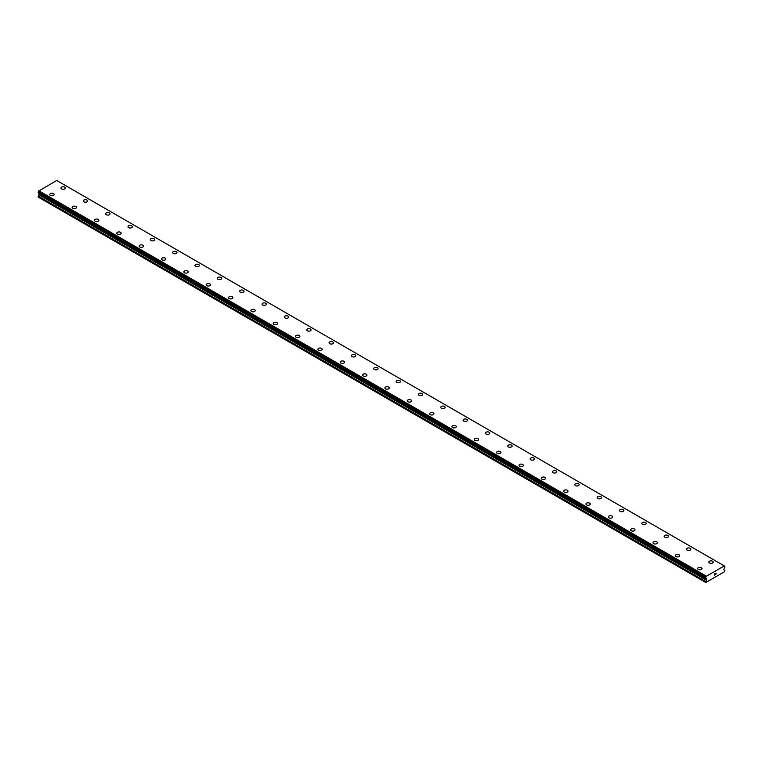 <?xml version="1.0" encoding="UTF-8"?>
<svg xmlns="http://www.w3.org/2000/svg" width="763" height="763" viewBox="0 0 763 763"><rect width="100%" height="100%" fill="white"/><g stroke="black" fill="none" stroke-linecap="round" stroke-linejoin="round"><path stroke-width="1.14" d="M60.973 188.041A2.175 1.249 180 0 1 62.308 186.887A2.175 1.249 180 0 1 64.683 187.154A2.175 1.249 180 0 1 65.313 188.051A2.175 1.249 180 0 1 63.978 189.205A2.175 1.249 180 0 1 61.612 188.928A2.175 1.249 180 0 1 60.973 188.041A2.175 1.249 180 0 1 62.308 186.887A2.175 1.249 180 0 1 64.683 187.164A2.175 1.249 180 0 1 65.313 188.041M83.31 200.946A2.175 1.249 180 0 1 84.655 199.782A2.175 1.249 180 0 1 87.02 200.059A2.175 1.249 180 0 1 87.659 200.946A2.175 1.249 180 0 1 86.314 202.1A2.175 1.249 180 0 1 83.949 201.833A2.175 1.249 180 0 1 83.31 200.946A2.175 1.249 180 0 1 84.655 199.792A2.175 1.249 180 0 1 87.02 200.059A2.175 1.249 180 0 1 87.659 200.946M105.656 213.84A2.175 1.249 180 0 1 106.992 212.686A2.175 1.249 180 0 1 109.357 212.953A2.175 1.249 180 0 1 109.996 213.85A2.175 1.249 180 0 1 108.661 215.004A2.175 1.249 180 0 1 106.286 214.727A2.175 1.249 180 0 1 105.656 213.84A2.175 1.249 180 0 1 106.992 212.686A2.175 1.249 180 0 1 109.357 212.963A2.175 1.249 180 0 1 109.996 213.84M127.993 226.745A2.175 1.249 180 0 1 129.338 225.581A2.175 1.249 180 0 1 131.703 225.858A2.175 1.249 180 0 1 132.342 226.745A2.175 1.249 180 0 1 130.998 227.899A2.175 1.249 180 0 1 128.632 227.632A2.175 1.249 180 0 1 127.993 226.745A2.175 1.249 180 0 1 129.338 225.581A2.175 1.249 180 0 1 131.703 225.858A2.175 1.249 180 0 1 132.342 226.745M150.33 239.639A2.175 1.249 180 0 1 151.675 238.476A2.175 1.249 180 0 1 154.04 238.752A2.175 1.249 180 0 1 154.679 239.639A2.175 1.249 180 0 1 153.334 240.793A2.175 1.249 180 0 1 150.969 240.526A2.175 1.249 180 0 1 150.33 239.639A2.175 1.249 180 0 1 151.675 238.485A2.175 1.249 180 0 1 154.04 238.752A2.175 1.249 180 0 1 154.679 239.639M172.676 252.534A2.175 1.249 180 0 1 174.021 251.38A2.175 1.249 180 0 1 176.387 251.647A2.175 1.249 180 0 1 177.016 252.543A2.175 1.249 180 0 1 175.681 253.697A2.175 1.249 180 0 1 173.315 253.421A2.175 1.249 180 0 1 172.676 252.534A2.175 1.249 180 0 1 174.021 251.38A2.175 1.249 180 0 1 176.387 251.656A2.175 1.249 180 0 1 177.016 252.534M195.013 265.438A2.175 1.249 180 0 1 196.358 264.275A2.175 1.249 180 0 1 198.723 264.551A2.175 1.249 180 0 1 199.362 265.438A2.175 1.249 180 0 1 198.018 266.592A2.175 1.249 180 0 1 195.652 266.325A2.175 1.249 180 0 1 195.013 265.438A2.175 1.249 180 0 1 196.358 264.284A2.175 1.249 180 0 1 198.723 264.551A2.175 1.249 180 0 1 199.362 265.438M217.36 278.333A2.175 1.249 180 0 1 218.695 277.179A2.175 1.249 180 0 1 221.07 277.446A2.175 1.249 180 0 1 221.699 278.333A2.175 1.249 180 0 1 220.364 279.496A2.175 1.249 180 0 1 217.989 279.22A2.175 1.249 180 0 1 217.36 278.333A2.175 1.249 180 0 1 218.695 277.179A2.175 1.249 180 0 1 221.07 277.446A2.175 1.249 180 0 1 221.699 278.333M239.696 291.228A2.175 1.249 180 0 1 241.041 290.074A2.175 1.249 180 0 1 243.407 290.35A2.175 1.249 180 0 1 244.046 291.237A2.175 1.249 180 0 1 242.701 292.391A2.175 1.249 180 0 1 240.335 292.115A2.175 1.249 180 0 1 239.696 291.228A2.175 1.249 180 0 1 241.041 290.074A2.175 1.249 180 0 1 243.407 290.35A2.175 1.249 180 0 1 244.046 291.228M262.043 304.132A2.175 1.249 180 0 1 263.378 302.968A2.175 1.249 180 0 1 265.743 303.245A2.175 1.249 180 0 1 266.382 304.132A2.175 1.249 180 0 1 265.038 305.286A2.175 1.249 180 0 1 262.672 305.019A2.175 1.249 180 0 1 262.043 304.132A2.175 1.249 180 0 1 263.378 302.978A2.175 1.249 180 0 1 265.743 303.245A2.175 1.249 180 0 1 266.382 304.132M288.09 316.149A2.175 1.249 180 0 1 288.719 317.036A2.175 1.249 180 0 1 287.384 318.19A2.175 1.249 180 0 1 285.019 317.913A2.175 1.249 180 0 1 284.38 317.026A2.175 1.249 180 0 1 285.724 315.872A2.175 1.249 180 0 1 288.09 316.149M284.38 317.026A2.175 1.249 180 0 1 285.724 315.872A2.175 1.249 180 0 1 288.09 316.14A2.175 1.249 180 0 1 288.719 317.026M306.716 329.931A2.175 1.249 180 0 1 308.061 328.767A2.175 1.249 180 0 1 310.427 329.044A2.175 1.249 180 0 1 311.066 329.931A2.175 1.249 180 0 1 309.721 331.085A2.175 1.249 180 0 1 307.355 330.818A2.175 1.249 180 0 1 306.716 329.931A2.175 1.249 180 0 1 308.061 328.767A2.175 1.249 180 0 1 310.427 329.044A2.175 1.249 180 0 1 311.066 329.931M329.063 342.825A2.175 1.249 180 0 1 330.398 341.671A2.175 1.249 180 0 1 332.773 341.938A2.175 1.249 180 0 1 333.402 342.825A2.175 1.249 180 0 1 332.067 343.979A2.175 1.249 180 0 1 329.702 343.712A2.175 1.249 180 0 1 329.063 342.825A2.175 1.249 180 0 1 330.398 341.671A2.175 1.249 180 0 1 332.773 341.938A2.175 1.249 180 0 1 333.402 342.825M351.4 355.73A2.175 1.249 180 0 1 352.744 354.566A2.175 1.249 180 0 1 355.11 354.843A2.175 1.249 180 0 1 355.749 355.73M355.11 354.833A2.175 1.249 180 0 1 355.749 355.72A2.175 1.249 180 0 1 354.404 356.884A2.175 1.249 180 0 1 352.039 356.607A2.175 1.249 180 0 1 351.4 355.72A2.175 1.249 180 0 1 352.744 354.566A2.175 1.249 180 0 1 355.11 354.833M373.746 368.624A2.175 1.249 180 0 1 375.081 367.461A2.175 1.249 180 0 1 377.447 367.737A2.175 1.249 180 0 1 378.086 368.624A2.175 1.249 180 0 1 376.75 369.778A2.175 1.249 180 0 1 374.375 369.511A2.175 1.249 180 0 1 373.746 368.624A2.175 1.249 180 0 1 375.081 367.47A2.175 1.249 180 0 1 377.447 367.737A2.175 1.249 180 0 1 378.086 368.624M396.083 381.519A2.175 1.249 180 0 1 397.428 380.365A2.175 1.249 180 0 1 399.793 380.632A2.175 1.249 180 0 1 400.432 381.519A2.175 1.249 180 0 1 399.087 382.683A2.175 1.249 180 0 1 396.722 382.406A2.175 1.249 180 0 1 396.083 381.519A2.175 1.249 180 0 1 397.428 380.365A2.175 1.249 180 0 1 399.793 380.642A2.175 1.249 180 0 1 400.432 381.519M418.42 394.423A2.175 1.249 180 0 1 419.764 393.26A2.175 1.249 180 0 1 422.13 393.536A2.175 1.249 180 0 1 422.769 394.423A2.175 1.249 180 0 1 421.424 395.577A2.175 1.249 180 0 1 419.059 395.31A2.175 1.249 180 0 1 418.42 394.423A2.175 1.249 180 0 1 419.764 393.26A2.175 1.249 180 0 1 422.13 393.536A2.175 1.249 180 0 1 422.769 394.423M440.766 407.318A2.175 1.249 180 0 1 442.101 406.154A2.175 1.249 180 0 1 444.476 406.431A2.175 1.249 180 0 1 445.106 407.318A2.175 1.249 180 0 1 443.77 408.472A2.175 1.249 180 0 1 441.405 408.205A2.175 1.249 180 0 1 440.766 407.318A2.175 1.249 180 0 1 442.101 406.164A2.175 1.249 180 0 1 444.476 406.431A2.175 1.249 180 0 1 445.106 407.318M463.103 420.213A2.175 1.249 180 0 1 464.448 419.059A2.175 1.249 180 0 1 466.813 419.326A2.175 1.249 180 0 1 467.452 420.222A2.175 1.249 180 0 1 466.107 421.376A2.175 1.249 180 0 1 463.742 421.1A2.175 1.249 180 0 1 463.103 420.213A2.175 1.249 180 0 1 464.448 419.059A2.175 1.249 180 0 1 466.813 419.335A2.175 1.249 180 0 1 467.452 420.213M485.449 433.117A2.175 1.249 180 0 1 486.784 431.953A2.175 1.249 180 0 1 489.159 432.23A2.175 1.249 180 0 1 489.789 433.117A2.175 1.249 180 0 1 488.454 434.271A2.175 1.249 180 0 1 486.079 434.004A2.175 1.249 180 0 1 485.449 433.117A2.175 1.249 180 0 1 486.784 431.963A2.175 1.249 180 0 1 489.159 432.23A2.175 1.249 180 0 1 489.789 433.117M507.786 446.012A2.175 1.249 180 0 1 509.131 444.858A2.175 1.249 180 0 1 511.496 445.125A2.175 1.249 180 0 1 512.135 446.012A2.175 1.249 180 0 1 510.79 447.175A2.175 1.249 180 0 1 508.425 446.899A2.175 1.249 180 0 1 507.786 446.012A2.175 1.249 180 0 1 509.131 444.858A2.175 1.249 180 0 1 511.496 445.125A2.175 1.249 180 0 1 512.135 446.012M530.132 458.906A2.175 1.249 180 0 1 531.468 457.752A2.175 1.249 180 0 1 533.833 458.019A2.175 1.249 180 0 1 534.472 458.916A2.175 1.249 180 0 1 533.127 460.07A2.175 1.249 180 0 1 530.762 459.793A2.175 1.249 180 0 1 530.132 458.906A2.175 1.249 180 0 1 531.468 457.752A2.175 1.249 180 0 1 533.833 458.029A2.175 1.249 180 0 1 534.472 458.906M552.469 471.811A2.175 1.249 180 0 1 553.814 470.647A2.175 1.249 180 0 1 556.179 470.924A2.175 1.249 180 0 1 556.809 471.811A2.175 1.249 180 0 1 555.474 472.965A2.175 1.249 180 0 1 553.108 472.698A2.175 1.249 180 0 1 552.469 471.811A2.175 1.249 180 0 1 553.814 470.657A2.175 1.249 180 0 1 556.179 470.924A2.175 1.249 180 0 1 556.809 471.811M574.806 484.705A2.175 1.249 180 0 1 576.151 483.551A2.175 1.249 180 0 1 578.516 483.818A2.175 1.249 180 0 1 579.155 484.715A2.175 1.249 180 0 1 577.81 485.869A2.175 1.249 180 0 1 575.445 485.592A2.175 1.249 180 0 1 574.806 484.705A2.175 1.249 180 0 1 576.151 483.551A2.175 1.249 180 0 1 578.516 483.828A2.175 1.249 180 0 1 579.155 484.705M597.152 497.61A2.175 1.249 180 0 1 598.488 496.446A2.175 1.249 180 0 1 600.862 496.723A2.175 1.249 180 0 1 601.492 497.61A2.175 1.249 180 0 1 600.157 498.764A2.175 1.249 180 0 1 597.791 498.497A2.175 1.249 180 0 1 597.152 497.61A2.175 1.249 180 0 1 598.488 496.446A2.175 1.249 180 0 1 600.862 496.723A2.175 1.249 180 0 1 601.492 497.61M619.489 510.504A2.175 1.249 180 0 1 620.834 509.341A2.175 1.249 180 0 1 623.199 509.617A2.175 1.249 180 0 1 623.838 510.504A2.175 1.249 180 0 1 622.494 511.658A2.175 1.249 180 0 1 620.128 511.391A2.175 1.249 180 0 1 619.489 510.504A2.175 1.249 180 0 1 620.834 509.35A2.175 1.249 180 0 1 623.199 509.617A2.175 1.249 180 0 1 623.838 510.504M641.836 523.399A2.175 1.249 180 0 1 643.171 522.245A2.175 1.249 180 0 1 645.536 522.512A2.175 1.249 180 0 1 646.175 523.408A2.175 1.249 180 0 1 644.84 524.562A2.175 1.249 180 0 1 642.465 524.286A2.175 1.249 180 0 1 641.836 523.399A2.175 1.249 180 0 1 643.171 522.245A2.175 1.249 180 0 1 645.536 522.521A2.175 1.249 180 0 1 646.175 523.399M664.172 536.303A2.175 1.249 180 0 1 665.517 535.14A2.175 1.249 180 0 1 667.883 535.416A2.175 1.249 180 0 1 668.522 536.303A2.175 1.249 180 0 1 667.177 537.457A2.175 1.249 180 0 1 664.811 537.19A2.175 1.249 180 0 1 664.172 536.303A2.175 1.249 180 0 1 665.517 535.149A2.175 1.249 180 0 1 667.883 535.416A2.175 1.249 180 0 1 668.522 536.303M686.509 549.198A2.175 1.249 180 0 1 687.854 548.044A2.175 1.249 180 0 1 690.219 548.311A2.175 1.249 180 0 1 690.858 549.198A2.175 1.249 180 0 1 689.514 550.361A2.175 1.249 180 0 1 687.148 550.085A2.175 1.249 180 0 1 686.509 549.198A2.175 1.249 180 0 1 687.854 548.044A2.175 1.249 180 0 1 690.219 548.311A2.175 1.249 180 0 1 690.858 549.198M708.856 562.093A2.175 1.249 180 0 1 710.191 560.939A2.175 1.249 180 0 1 712.566 561.215A2.175 1.249 180 0 1 713.195 562.102A2.175 1.249 180 0 1 711.86 563.256A2.175 1.249 180 0 1 709.495 562.98A2.175 1.249 180 0 1 708.856 562.093A2.175 1.249 180 0 1 710.191 560.939A2.175 1.249 180 0 1 712.566 561.215A2.175 1.249 180 0 1 713.195 562.093M49.805 194.498A2.175 1.249 180 0 1 51.14 193.335A2.175 1.249 180 0 1 53.505 193.611A2.175 1.249 180 0 1 54.144 194.498A2.175 1.249 180 0 1 52.809 195.652A2.175 1.249 180 0 1 50.434 195.385A2.175 1.249 180 0 1 49.805 194.498A2.175 1.249 180 0 1 51.14 193.335A2.175 1.249 180 0 1 53.505 193.611A2.175 1.249 180 0 1 54.144 194.498M72.142 207.393A2.175 1.249 180 0 1 73.486 206.239A2.175 1.249 180 0 1 75.852 206.506A2.175 1.249 180 0 1 76.491 207.393A2.175 1.249 180 0 1 75.146 208.547A2.175 1.249 180 0 1 72.781 208.28A2.175 1.249 180 0 1 72.142 207.393A2.175 1.249 180 0 1 73.486 206.239A2.175 1.249 180 0 1 75.852 206.506A2.175 1.249 180 0 1 76.491 207.393M94.478 220.297A2.175 1.249 180 0 1 95.823 219.134A2.175 1.249 180 0 1 98.189 219.41A2.175 1.249 180 0 1 98.828 220.297M98.189 219.401A2.175 1.249 180 0 1 98.828 220.288A2.175 1.249 180 0 1 97.483 221.451A2.175 1.249 180 0 1 95.117 221.175A2.175 1.249 180 0 1 94.478 220.288A2.175 1.249 180 0 1 95.823 219.134A2.175 1.249 180 0 1 98.189 219.401M116.825 233.192A2.175 1.249 180 0 1 118.16 232.028A2.175 1.249 180 0 1 120.535 232.305A2.175 1.249 180 0 1 121.164 233.192A2.175 1.249 180 0 1 119.829 234.346A2.175 1.249 180 0 1 117.464 234.079A2.175 1.249 180 0 1 116.825 233.192A2.175 1.249 180 0 1 118.16 232.038A2.175 1.249 180 0 1 120.535 232.305A2.175 1.249 180 0 1 121.164 233.192M139.162 246.087A2.175 1.249 180 0 1 140.506 244.933A2.175 1.249 180 0 1 142.872 245.2A2.175 1.249 180 0 1 143.511 246.087A2.175 1.249 180 0 1 142.166 247.25A2.175 1.249 180 0 1 139.801 246.974A2.175 1.249 180 0 1 139.162 246.087A2.175 1.249 180 0 1 140.506 244.933A2.175 1.249 180 0 1 142.872 245.209A2.175 1.249 180 0 1 143.511 246.087M161.508 258.991A2.175 1.249 180 0 1 162.843 257.827A2.175 1.249 180 0 1 165.209 258.104A2.175 1.249 180 0 1 165.848 258.991A2.175 1.249 180 0 1 164.512 260.145A2.175 1.249 180 0 1 162.137 259.878A2.175 1.249 180 0 1 161.508 258.991A2.175 1.249 180 0 1 162.843 257.827A2.175 1.249 180 0 1 165.209 258.104A2.175 1.249 180 0 1 165.848 258.991M183.845 271.886A2.175 1.249 180 0 1 185.19 270.722A2.175 1.249 180 0 1 187.555 270.999A2.175 1.249 180 0 1 188.194 271.886A2.175 1.249 180 0 1 186.849 273.04A2.175 1.249 180 0 1 184.484 272.772A2.175 1.249 180 0 1 183.845 271.886A2.175 1.249 180 0 1 185.19 270.731A2.175 1.249 180 0 1 187.555 270.999A2.175 1.249 180 0 1 188.194 271.886M206.191 284.78A2.175 1.249 180 0 1 207.526 283.626A2.175 1.249 180 0 1 209.892 283.893A2.175 1.249 180 0 1 210.531 284.79A2.175 1.249 180 0 1 209.186 285.944A2.175 1.249 180 0 1 206.821 285.667A2.175 1.249 180 0 1 206.191 284.78A2.175 1.249 180 0 1 207.526 283.626A2.175 1.249 180 0 1 209.892 283.903A2.175 1.249 180 0 1 210.531 284.78M228.528 297.684A2.175 1.249 180 0 1 229.873 296.521A2.175 1.249 180 0 1 232.238 296.797A2.175 1.249 180 0 1 232.868 297.684A2.175 1.249 180 0 1 231.532 298.838A2.175 1.249 180 0 1 229.167 298.571A2.175 1.249 180 0 1 228.528 297.684A2.175 1.249 180 0 1 229.873 296.53A2.175 1.249 180 0 1 232.238 296.797A2.175 1.249 180 0 1 232.868 297.684M250.865 310.579A2.175 1.249 180 0 1 252.21 309.425A2.175 1.249 180 0 1 254.575 309.692A2.175 1.249 180 0 1 255.214 310.579A2.175 1.249 180 0 1 253.869 311.743A2.175 1.249 180 0 1 251.504 311.466A2.175 1.249 180 0 1 250.865 310.579A2.175 1.249 180 0 1 252.21 309.425A2.175 1.249 180 0 1 254.575 309.692A2.175 1.249 180 0 1 255.214 310.579M273.211 323.474A2.175 1.249 180 0 1 274.546 322.32A2.175 1.249 180 0 1 276.921 322.587A2.175 1.249 180 0 1 277.551 323.483A2.175 1.249 180 0 1 276.216 324.637A2.175 1.249 180 0 1 273.841 324.361A2.175 1.249 180 0 1 273.211 323.474A2.175 1.249 180 0 1 274.546 322.32A2.175 1.249 180 0 1 276.921 322.596A2.175 1.249 180 0 1 277.551 323.474M295.548 336.378A2.175 1.249 180 0 1 296.893 335.215A2.175 1.249 180 0 1 299.258 335.491A2.175 1.249 180 0 1 299.897 336.378A2.175 1.249 180 0 1 298.552 337.532A2.175 1.249 180 0 1 296.187 337.265A2.175 1.249 180 0 1 295.548 336.378A2.175 1.249 180 0 1 296.893 335.224A2.175 1.249 180 0 1 299.258 335.491A2.175 1.249 180 0 1 299.897 336.378M317.894 349.273A2.175 1.249 180 0 1 319.23 348.119A2.175 1.249 180 0 1 321.595 348.386A2.175 1.249 180 0 1 322.234 349.282A2.175 1.249 180 0 1 320.899 350.436A2.175 1.249 180 0 1 318.524 350.16A2.175 1.249 180 0 1 317.894 349.273A2.175 1.249 180 0 1 319.23 348.119A2.175 1.249 180 0 1 321.595 348.395A2.175 1.249 180 0 1 322.234 349.273M340.231 362.177A2.175 1.249 180 0 1 341.576 361.013A2.175 1.249 180 0 1 343.941 361.29A2.175 1.249 180 0 1 344.58 362.177A2.175 1.249 180 0 1 343.236 363.331A2.175 1.249 180 0 1 340.87 363.064A2.175 1.249 180 0 1 340.231 362.177A2.175 1.249 180 0 1 341.576 361.013A2.175 1.249 180 0 1 343.941 361.29A2.175 1.249 180 0 1 344.58 362.177M362.568 375.072A2.175 1.249 180 0 1 363.913 373.908A2.175 1.249 180 0 1 366.278 374.185A2.175 1.249 180 0 1 366.917 375.072A2.175 1.249 180 0 1 365.572 376.226A2.175 1.249 180 0 1 363.207 375.959A2.175 1.249 180 0 1 362.568 375.072A2.175 1.249 180 0 1 363.913 373.918A2.175 1.249 180 0 1 366.278 374.185A2.175 1.249 180 0 1 366.917 375.072M384.914 387.966A2.175 1.249 180 0 1 386.25 386.812A2.175 1.249 180 0 1 388.625 387.079A2.175 1.249 180 0 1 389.254 387.976A2.175 1.249 180 0 1 387.919 389.13A2.175 1.249 180 0 1 385.553 388.853A2.175 1.249 180 0 1 384.914 387.966A2.175 1.249 180 0 1 386.25 386.812A2.175 1.249 180 0 1 388.625 387.089A2.175 1.249 180 0 1 389.254 387.966M407.251 400.871A2.175 1.249 180 0 1 408.596 399.707A2.175 1.249 180 0 1 410.961 399.984A2.175 1.249 180 0 1 411.6 400.871A2.175 1.249 180 0 1 410.256 402.025A2.175 1.249 180 0 1 407.89 401.758A2.175 1.249 180 0 1 407.251 400.871A2.175 1.249 180 0 1 408.596 399.717A2.175 1.249 180 0 1 410.961 399.984A2.175 1.249 180 0 1 411.6 400.871M429.598 413.765A2.175 1.249 180 0 1 430.933 412.611A2.175 1.249 180 0 1 433.298 412.878A2.175 1.249 180 0 1 433.937 413.765A2.175 1.249 180 0 1 432.602 414.929A2.175 1.249 180 0 1 430.227 414.652A2.175 1.249 180 0 1 429.598 413.765A2.175 1.249 180 0 1 430.933 412.611A2.175 1.249 180 0 1 433.298 412.878A2.175 1.249 180 0 1 433.937 413.765M451.934 426.66A2.175 1.249 180 0 1 453.279 425.506A2.175 1.249 180 0 1 455.645 425.783A2.175 1.249 180 0 1 456.284 426.67A2.175 1.249 180 0 1 454.939 427.824A2.175 1.249 180 0 1 452.573 427.547A2.175 1.249 180 0 1 451.934 426.66A2.175 1.249 180 0 1 453.279 425.506A2.175 1.249 180 0 1 455.645 425.783A2.175 1.249 180 0 1 456.284 426.66M474.281 439.564A2.175 1.249 180 0 1 475.616 438.401A2.175 1.249 180 0 1 477.981 438.677A2.175 1.249 180 0 1 478.62 439.564A2.175 1.249 180 0 1 477.276 440.718A2.175 1.249 180 0 1 474.91 440.451A2.175 1.249 180 0 1 474.281 439.564A2.175 1.249 180 0 1 475.616 438.41A2.175 1.249 180 0 1 477.981 438.677A2.175 1.249 180 0 1 478.62 439.564M500.328 451.582A2.175 1.249 180 0 1 500.957 452.469A2.175 1.249 180 0 1 499.622 453.623A2.175 1.249 180 0 1 497.257 453.346A2.175 1.249 180 0 1 496.618 452.459A2.175 1.249 180 0 1 497.962 451.305A2.175 1.249 180 0 1 500.328 451.582M496.618 452.459A2.175 1.249 180 0 1 497.962 451.305A2.175 1.249 180 0 1 500.328 451.572A2.175 1.249 180 0 1 500.957 452.459M518.954 465.363A2.175 1.249 180 0 1 520.299 464.2A2.175 1.249 180 0 1 522.665 464.476A2.175 1.249 180 0 1 523.304 465.363A2.175 1.249 180 0 1 521.959 466.517A2.175 1.249 180 0 1 519.593 466.25A2.175 1.249 180 0 1 518.954 465.363A2.175 1.249 180 0 1 520.299 464.2A2.175 1.249 180 0 1 522.665 464.476A2.175 1.249 180 0 1 523.304 465.363M541.301 478.258A2.175 1.249 180 0 1 542.636 477.104A2.175 1.249 180 0 1 545.011 477.371A2.175 1.249 180 0 1 545.64 478.258A2.175 1.249 180 0 1 544.305 479.412A2.175 1.249 180 0 1 541.93 479.145A2.175 1.249 180 0 1 541.301 478.258A2.175 1.249 180 0 1 542.636 477.104A2.175 1.249 180 0 1 545.011 477.371A2.175 1.249 180 0 1 545.64 478.258M563.638 491.162A2.175 1.249 180 0 1 564.982 489.999A2.175 1.249 180 0 1 567.348 490.275A2.175 1.249 180 0 1 567.987 491.162M567.348 490.266A2.175 1.249 180 0 1 567.987 491.153A2.175 1.249 180 0 1 566.642 492.316A2.175 1.249 180 0 1 564.277 492.04A2.175 1.249 180 0 1 563.638 491.153A2.175 1.249 180 0 1 564.982 489.999A2.175 1.249 180 0 1 567.348 490.266M585.984 504.057A2.175 1.249 180 0 1 587.319 502.893A2.175 1.249 180 0 1 589.685 503.17A2.175 1.249 180 0 1 590.324 504.057A2.175 1.249 180 0 1 588.979 505.211A2.175 1.249 180 0 1 586.613 504.944A2.175 1.249 180 0 1 585.984 504.057A2.175 1.249 180 0 1 587.319 502.903A2.175 1.249 180 0 1 589.685 503.17A2.175 1.249 180 0 1 590.324 504.057M608.321 516.952A2.175 1.249 180 0 1 609.666 515.798A2.175 1.249 180 0 1 612.031 516.065A2.175 1.249 180 0 1 612.67 516.952A2.175 1.249 180 0 1 611.325 518.115A2.175 1.249 180 0 1 608.96 517.839A2.175 1.249 180 0 1 608.321 516.952A2.175 1.249 180 0 1 609.666 515.798A2.175 1.249 180 0 1 612.031 516.074A2.175 1.249 180 0 1 612.67 516.952M630.658 529.856A2.175 1.249 180 0 1 632.002 528.692A2.175 1.249 180 0 1 634.368 528.969A2.175 1.249 180 0 1 635.007 529.856A2.175 1.249 180 0 1 633.662 531.01A2.175 1.249 180 0 1 631.297 530.743A2.175 1.249 180 0 1 630.658 529.856A2.175 1.249 180 0 1 632.002 528.692A2.175 1.249 180 0 1 634.368 528.969A2.175 1.249 180 0 1 635.007 529.856M653.004 542.751A2.175 1.249 180 0 1 654.339 541.587A2.175 1.249 180 0 1 656.714 541.864A2.175 1.249 180 0 1 657.344 542.751A2.175 1.249 180 0 1 656.008 543.905A2.175 1.249 180 0 1 653.643 543.638A2.175 1.249 180 0 1 653.004 542.751A2.175 1.249 180 0 1 654.339 541.596A2.175 1.249 180 0 1 656.714 541.864A2.175 1.249 180 0 1 657.344 542.751M675.341 555.645A2.175 1.249 180 0 1 676.686 554.491A2.175 1.249 180 0 1 679.051 554.758A2.175 1.249 180 0 1 679.69 555.655A2.175 1.249 180 0 1 678.345 556.809A2.175 1.249 180 0 1 675.98 556.532A2.175 1.249 180 0 1 675.341 555.645A2.175 1.249 180 0 1 676.686 554.491A2.175 1.249 180 0 1 679.051 554.768A2.175 1.249 180 0 1 679.69 555.645M697.687 568.549A2.175 1.249 180 0 1 699.022 567.386A2.175 1.249 180 0 1 701.388 567.662A2.175 1.249 180 0 1 702.027 568.549A2.175 1.249 180 0 1 700.692 569.703A2.175 1.249 180 0 1 698.317 569.436A2.175 1.249 180 0 1 697.687 568.549A2.175 1.249 180 0 1 699.022 567.395A2.175 1.249 180 0 1 701.388 567.662A2.175 1.249 180 0 1 702.027 568.549M714.502 573.919L715.036 573.614L714.502 573.919M714.502 574.959L715.036 574.653L714.502 574.959M714.435 575.083L715.036 573.528M715.456 573.595L716.009 573.089M715.866 573.747L715.541 574.358L715.866 573.747M715.541 574.358L716.114 574.034L715.541 574.358M715.389 574.529L715.99 573.223M705.641 578.249A0.935 0.534 -60 0 1 706.176 578.583L705.641 577.314A0.935 0.534 -60 0 0 706.147 576.399L724.287 565.927A0.935 0.534 -60 0 0 724.793 566.26L724.783 567.205A0.935 0.534 -60 0 0 724.249 568.149L723.877 569.789L724.85 570.762L724.631 571.659L705.804 582.522L706.433 580.204L38.999 194.87L38.15 197.054L705.584 582.398M706.433 580.204L706.176 578.583M39.037 193.43L38.999 194.87M38.751 193.249L706.195 578.612M38.15 192.858L705.584 578.211L38.15 192.858L38.207 191.971A0.935 0.534 -60 0 0 38.713 191.065L56.71 180.478L724.135 565.812M706.29 576.113L38.865 190.779M706.147 576.399L38.713 191.065M706.548 579.003L39.123 193.659M706.166 576.342L38.732 190.998M705.641 577.314L38.207 191.971M705.584 577.438L38.15 192.095M706.548 579.794L39.123 194.451M705.699 581.473L38.274 196.139M705.584 581.883L38.15 196.549M705.603 578.249L38.169 192.915"/></g></svg>
